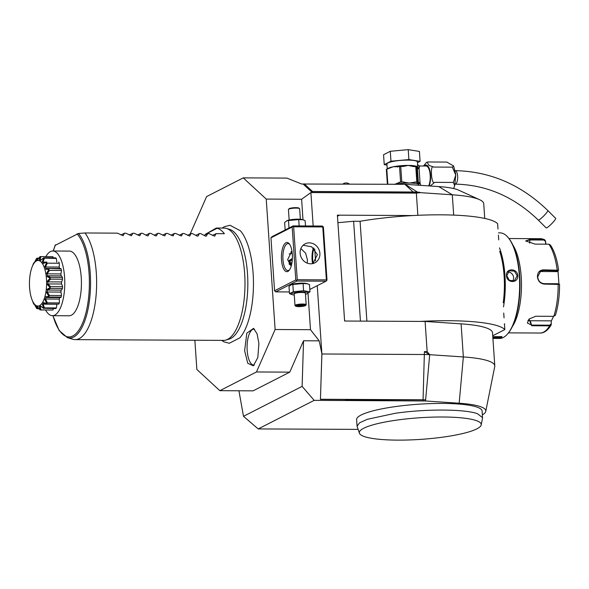 <?xml version="1.0" encoding="UTF-8"?>
<svg xmlns="http://www.w3.org/2000/svg" width="589" height="589" viewBox="0 0 589 589"><rect width="100%" height="100%" fill="white"/><g stroke="black" fill="none" stroke-linecap="round" stroke-linejoin="round"><path stroke-width="0.88" d="M294.264 295.001A8.356 1.48 -3.9 0 1 292.38 294.691L289.493 293.661L293.337 291.702L303.585 290.76L309.983 291.783L307.303 293.675A8.356 1.48 -3.9 0 1 305.47 294.235M292.38 294.691A8.356 1.48 -3.9 0 1 293.631 292.932A8.356 1.48 -3.9 0 1 302.893 291.945A8.356 1.48 -3.9 0 1 307.303 293.675M306.184 304.727L305.397 293.145A5.618 0.994 176.1 0 0 301.877 292.461A5.618 0.994 176.1 0 0 294.191 293.904L294.979 305.485A5.618 0.994 -3.9 0 1 302.665 304.042A5.618 0.994 176.1 0 1 306.184 304.727A5.618 0.994 176.1 0 1 306.111 304.911L305.595 305.477A5.051 0.898 176.1 0 0 302.496 304.697A5.051 0.898 -3.9 0 0 297.408 305.176A5.051 0.898 -3.9 0 0 295.671 306.155L295.089 305.662A5.618 0.994 -3.9 0 1 294.979 305.485M303.585 290.76L303.092 283.545L307.348 283.743L309.497 284.568L309.983 291.783M293.337 291.702L292.851 284.48L303.092 283.545M289.493 293.661L289 286.445L291.121 284.804L292.851 284.48M291.121 284.804L291.688 284.553A8.356 1.48 -3.9 0 1 302.29 283.125A8.356 1.48 -3.9 0 1 306.611 283.537L307.348 283.743M296.908 281.041L295.788 279.93L292.181 227.001L270.955 237.838L271.919 236.741L293.145 225.904L322.279 226.051L323.398 227.155L327.005 280.092L326.041 281.189L296.908 281.041L275.674 291.879L289.376 291.953M326.041 281.189L309.829 289.464M275.674 291.879L274.562 290.775L295.788 279.93M194.863 340.243L196.851 369.465L219.837 390.676L256.473 371.968L275.122 329.509L310.491 329.693L308.018 293.359M303.004 219.785L301.605 199.266L266.228 199.082L243.242 177.878L206.606 196.579L190.181 233.988M275.122 329.509L266.228 199.082M270.955 237.838L274.562 290.775M301.605 199.266L310.896 192.566L313.171 226.007M256.473 371.968L289.766 372.145L303.549 340.759L319.201 340.84L321.874 353.643L320.438 399.364L321.896 353.982L317.243 285.68M315.549 260.831L314.74 249.007M319.201 340.84L310.491 329.693M310.896 192.566L416.349 193.111L420.266 192.647L419.743 192.279L413.471 192.971L312.244 192.448L303.121 184.026L301.634 184.018L286.939 178.099L243.242 177.878M221.67 340.383L223.857 341.811L229.327 343.262L239.87 337.821A58.171 21.911 -89.7 0 0 253.108 273.267A58.171 21.911 -89.7 0 0 240.422 230.822L229.99 225.27L224.335 226.721L222.244 228.068M258.902 343.439L257.813 357.545L253.373 365.821L247.763 363.288L244.619 350.735L246.828 333.124L253.564 328.368L257.069 333.779L258.902 343.439M303.121 184.026L404.827 184.305L438.717 186.573A57.28 10.146 -3.9 0 1 458.566 190.114L479.534 199.664A78.617 13.922 176.1 0 0 452.3 194.797L420.266 192.647M484.74 218.438L483.738 203.72A78.617 13.922 176.1 0 0 479.534 199.664M416.349 193.111L417.859 215.309M482.376 414.914A66.579 11.787 176.1 0 0 485.748 411.372L494.745 366.542A78.617 13.922 176.1 0 0 494.789 365.872L492.537 332.785A78.617 13.922 176.1 0 0 461.099 323.854L425.096 321.439L344.609 321.027L337.394 215.154L413.036 215.545A92.098 16.308 -3.9 0 1 497.631 223.702L497.999 229.062M494.789 365.872A78.617 13.922 176.1 0 0 463.352 356.941L429.712 354.688L427.158 351.626L425.096 321.439M485.748 411.372A66.579 11.787 176.1 0 0 459.162 403.237L425.523 400.984L425.626 399.865A10.712 1.9 176.1 0 0 423.196 399.784L320.482 399.254M358.09 429.388L258.218 428.925L314.165 400.358L302.12 386.377L303.549 340.759M302.12 386.377L243.493 416.313L238.928 390.772M243.493 416.313L258.218 428.925M289.766 372.145L253.13 390.846L219.837 390.676M320.438 399.364L345.412 399.489L345.382 400.52L314.165 400.358M345.382 400.52L425.523 400.984M482.524 418.205L482.111 411.048A62.898 11.139 176.1 0 0 394.652 406.697A62.898 11.139 176.1 0 0 356.61 419.604L357.067 426.222L359.423 433.232A61.087 10.816 176.1 0 0 421.002 439.357A61.087 10.816 176.1 0 0 481.176 424.934A61.087 10.816 176.1 0 0 474.601 420.06A61.087 10.816 176.1 0 0 399.975 419.677A61.087 10.816 176.1 0 0 359.423 433.232M427.158 351.626L424.419 351.611L429.712 354.688L425.626 399.865L345.404 399.813M429.712 354.688A22.463 3.976 176.1 0 0 424.61 354.512L321.896 353.982M337.468 216.237A2.246 2.039 -117 0 1 339.058 215.383L337.32 215.191M413.036 215.545A92.098 16.308 176.1 0 0 360.078 221.287L366.888 321.145M337.909 222.694L353.621 221.25L360.078 221.287M345.368 321.034A2.246 2.039 -117 0 1 344.565 320.379M420.251 321.417A92.098 16.308 -3.9 0 1 504.847 329.575L504.464 323.876M360.431 321.108L353.621 221.25M504.847 329.575L492.743 335.752M504.051 317.869L503.72 313.053M498.736 239.892L498.404 235.07M504.648 323.781L504.236 323.994M499.708 251.289A52.112 19.628 90.3 0 1 503.22 302.834M499.472 247.859A52.789 19.879 90.3 0 1 503.499 306.884M498.449 232.861L500.032 232.869A52.789 19.879 90.3 0 1 508.086 237.47A52.789 19.879 90.3 0 1 519.638 285.761A52.789 19.879 90.3 0 1 507.593 333.926A52.789 19.879 90.3 0 1 503.293 337.49A52.789 19.879 90.3 0 1 499.487 338.447L492.919 338.41M492.802 336.65L501.961 336.658L501.732 337.482L492.912 338.248M517.76 275.659C518.467 283.508 506.577 283.412 506.525 275.6C505.539 267.899 517.429 267.995 517.76 275.659L517.179 275.74L514.425 280.769L509.404 280.393L506.776 275.689L509.316 270.771L514.366 271.131L517.179 275.74M501.651 336.466L501.283 337.041L492.875 337.711M508.086 237.47L508.609 238.089A52.112 19.628 90.3 0 1 520.006 285.761A52.112 19.628 90.3 0 1 508.116 333.315L507.593 333.926M519.991 282.632A46.045 17.346 90.3 0 1 519.954 288.89M512.71 244.729A47.172 17.766 90.3 0 1 521.199 276.749A47.172 17.766 90.3 0 1 512.29 326.718M535.556 316.249L553.557 316.345L551.26 321.16L551.252 324.554L549.64 325.842L531.69 325.754L528.959 319.098L535.696 316.249L553.815 316.337A47.172 17.766 -89.7 0 0 558.151 284.17L557.952 283.743L559.535 284.45L544.361 284.097C540.378 283.633 538.066 281.211 537.426 276.837C537.477 272.53 539.465 270.204 543.389 269.85L558.586 270.226C557.106 259.278 554.367 250.848 550.362 244.936L548.896 244.192L535.106 244.126L525.727 240.953L529.967 239.377L543.75 239.451L544.553 239.627L545.561 241.063L545.664 244.177M557.952 283.743L544.162 283.677C540.43 283.235 538.265 280.982 537.676 276.918L540.687 271.036L543.264 270.439L558.158 270.778L557.606 271.61L541.136 271.529A6.737 6.126 -117 0 0 539.686 271.706M557.606 271.61L558.158 270.778M525.948 241.188L525.859 240.827L530.093 239.966L543.875 240.04L545.311 241.321M551.26 321.16L551.083 325.165C547.637 330.539 543.993 333.168 540.142 333.035A47.172 17.766 -89.7 0 0 549.64 325.842L549.677 325.172L531.734 325.076L527.361 323.052L529.055 319.002M550.958 324.156L549.677 325.172M555.398 315.115L553.638 316.345M558.004 271.154L558.924 283.854M545.561 241.063L545.951 244.177M550.965 320.85L530.336 320.74A6.737 4.094 -17.8 0 1 527.95 320.342M507.806 272.03A5.618 5.11 63 0 1 513.601 277.566A5.618 5.11 -117 0 1 512.489 281.292M482.56 417.667L477.495 413.743C465.096 409.016 425.567 408.81 395.101 413.316L367.219 419.331L359.548 422.814L357.067 426.222M419.743 192.279L418.043 192.161A21.491 3.806 176.1 0 0 413.161 191.999L312.523 191.477L312.244 192.448M312.523 191.477L304.189 183.79M418.602 166.179C419.685 165.502 419.832 166.164 419.051 168.182L420.06 183.061L418.624 184.239L418.772 185.233M419.876 182.097L418.418 183.275L417.505 181.007L416.607 167.769L417.336 167.423L418.418 183.275L418.602 184.121L420.06 183.061L420.774 185.366M416.143 166.923L417.402 166.937A1.126 1.082 124.8 0 1 417.358 166.702L417.579 164.603L419.235 165.973L426.068 166.01A11.228 4.233 90.3 0 1 430.014 173.446A11.228 4.233 90.3 0 1 428.667 185.896M433.607 167.062L452.337 167.158L453.626 165.988L446.815 162.071L428.093 161.975L427.106 162.13L429.013 165.369L433.607 167.062C429.852 163.705 431.354 185.675 434.653 182.347L430.228 185.999M423.476 165.995L426.583 162.395M434.653 182.347L453.375 182.443L455.753 175.029L452.337 167.158M453.567 188.524L454.679 185.815L453.375 182.443M547.785 210.516L555.677 218.35A6.737 0.95 134.8 0 1 552.541 222.826A6.737 0.95 134.8 0 1 546.828 227.788A6.737 0.95 134.8 0 1 546.172 227.914L538.287 220.08C514.101 196.733 486.374 184.755 455.106 184.129A6.737 2.54 90.3 0 0 455.591 184.004A6.737 2.54 90.3 0 0 457.675 176.759A6.737 2.54 90.3 0 0 455.179 170.648C490.225 171.399 521.088 184.688 547.785 210.516A6.737 0.95 134.8 0 1 544.656 214.992A6.737 0.95 134.8 0 1 538.942 219.955A6.737 0.95 134.8 0 1 538.287 220.08M417.439 166.878L419.051 168.182L417.358 166.702A15.277 2.702 -3.9 0 0 408.184 165.406L413.073 166.503M387.267 169.109L386.921 164.044A15.277 2.702 -3.9 0 1 407.824 160.112A15.277 2.702 -3.9 0 1 417.402 161.968L417.579 164.603M417.454 162.711L420.09 161.364L408.891 159.567L390.963 161.209L384.234 164.648L386.995 165.089M420.09 161.364L419.412 151.439L408.214 149.643L390.286 151.285L390.963 161.209M408.214 149.643L408.891 159.567M390.286 151.285L383.557 154.723L384.234 164.648M387.363 184.217L386.362 169.433A17.295 3.063 -3.9 0 1 386.811 169.205L393.099 166.79A15.277 2.702 -3.9 0 1 408.184 165.406L403.259 166.466M387.326 169.095A15.277 2.702 -3.9 0 1 393.099 166.79L399.541 166.584A17.295 3.063 -3.9 0 1 400.741 166.473L401.794 181.913A17.295 3.063 176.1 0 0 400.594 182.023L399.541 166.584M397.376 167.011L397.855 166.93M418.624 184.239L416.276 181.986L416.821 181.868L415.782 166.672L413.787 166.54M416.276 181.986L409.384 183.054L401.794 181.913M402.736 166.481L400.741 166.473M416.607 167.769L415.782 166.672L416.46 167.32A1.126 1.097 -40.5 0 0 416.313 167.099M417.432 166.959L417.336 167.423A2.246 1.738 -176.2 0 0 418.978 168.881M414.84 181.979L416.445 182.185A1.126 1.097 -40.5 0 0 417.424 181.419L417.505 181.007M418.573 184.099A1.126 1.082 -55.3 0 0 418.565 184.35A15.277 2.702 -3.9 0 0 409.384 183.054A15.277 2.702 -3.9 0 0 395.212 184.254M416.821 181.868L417.424 181.419M400.594 182.023L394.299 184.438M392.716 184.247L389.933 184.232M387.834 184.217L386.811 169.205M226.434 228.429L229.577 229.357A55.233 20.806 90.3 0 1 247.505 273.797A55.233 20.806 90.3 0 1 230.726 338.491A55.233 20.806 90.3 0 1 229.011 339.168L225.859 340.067A56.154 21.152 -89.7 0 0 227.604 339.374A56.154 21.152 -89.7 0 0 244.656 273.605A56.154 21.152 -89.7 0 0 226.434 228.429A56.154 21.152 -89.7 0 0 224.129 228.083L216.303 228.039L205.458 234.231A56.154 21.152 -89.7 0 0 204.847 235.085M55.521 245.193L78.484 233.465A54.571 20.556 90.3 0 1 89.8 297.592A54.571 20.556 90.3 0 1 67.492 337.681L72.889 339.279A56.154 21.152 -89.7 0 0 75.193 339.625L223.555 340.39A56.154 21.152 -89.7 0 0 225.859 340.067M75.193 339.625A56.154 21.152 -89.7 0 0 96.294 272.847A56.154 21.152 -89.7 0 0 84.963 232.979L117.425 233.148L123.13 235.688L124.5 233.185L125.744 233.192L131.45 235.733L132.827 233.229L134.071 233.237L139.777 235.777L141.146 233.273L142.391 233.281L147.213 235.814L148.097 235.814L149.473 233.318L150.71 233.318L155.54 235.858L156.424 235.858L157.793 233.354L159.037 233.362L164.743 235.902L166.12 233.399L167.357 233.406L173.07 235.946L174.44 233.443L175.684 233.45L181.39 235.99L182.767 233.487L184.004 233.494L189.717 236.034L191.086 233.531L192.331 233.538L197.153 236.071L198.037 236.071L199.413 233.575L200.65 233.575L205.48 236.115L206.364 236.115L207.733 233.612L208.977 233.619L214.683 236.16L216.06 233.656L224.38 233.7A56.154 21.152 -89.7 0 0 217.113 228.282L216.303 228.039M81.23 277.316A32.343 12.185 90.3 0 1 69.075 315.785L52.436 315.697A32.343 12.185 -89.7 0 0 54.77 315.115A32.343 12.185 90.3 0 0 64.746 280.312A32.343 12.185 90.3 0 0 52.767 251.01L69.406 251.091A32.343 12.185 90.3 0 1 81.23 277.316M52.767 251.01A32.343 12.185 90.3 0 0 50.433 251.591A32.343 12.185 -89.7 0 0 45.846 256.642M45.574 309.991A32.343 12.185 -89.7 0 0 52.436 315.697M41.053 309.932L40.185 309.961L39.227 305.801L39.875 305.47L43.822 308.518L40.855 306.361L40.081 306.751L41.053 309.932L52.981 309.991A26.674 10.05 90.3 0 1 52.465 310.028L40.251 309.961M52.981 309.991A6.84 2.577 -89.7 0 0 53.474 308.57M42.629 302.363L46.575 303.504L46.892 304.034L43.711 303.085L43.041 304.152L44.462 307.87L56.397 307.937A26.674 10.05 90.3 0 1 55.756 308.577L43.549 308.238A26.674 10.05 -89.7 0 0 43.615 308.172L42.062 303.261L42.629 302.363A22.787 8.585 -89.7 0 0 44.411 298.314L44.83 296.959A22.787 8.585 -89.7 0 0 45.986 291.548L46.207 289.898A22.787 8.585 -89.7 0 0 46.605 283.788L46.597 282.043A22.787 8.585 -89.7 0 0 46.185 275.969L45.957 274.341A22.787 8.585 -89.7 0 0 44.786 269.026L44.359 267.708A22.787 8.585 -89.7 0 0 42.57 263.806L41.996 262.959A22.787 8.585 -89.7 0 0 39.802 260.934L39.161 260.662A22.787 8.585 -89.7 0 0 36.827 260.758L36.179 261.089A22.787 8.585 -89.7 0 0 33.993 263.298L33.426 264.196L33.647 263.069A26.674 10.05 -89.7 0 0 33.595 263.187L32.064 267.075A22.787 8.585 -89.7 0 0 31.644 268.245L31.224 269.6A22.787 8.585 -89.7 0 0 30.068 275.011L29.848 276.653A22.787 8.585 -89.7 0 0 29.45 282.772L29.45 284.509A22.787 8.585 -89.7 0 0 29.87 290.591L30.091 292.218A22.787 8.585 -89.7 0 0 31.269 297.526L31.696 298.844A22.787 8.585 -89.7 0 0 31.902 299.426A22.787 8.585 -89.7 0 0 33.485 302.746L33.639 302.908M56.397 307.937A6.84 2.577 -89.7 0 0 56.758 304.218A23.729 8.938 -89.7 0 0 56.853 304.086M58.628 304.093A6.84 2.577 -89.7 0 0 58.731 304.101A6.84 2.577 -89.7 0 0 58.826 304.093A26.674 10.05 90.3 0 0 59.349 302.908A6.84 2.577 -89.7 0 0 59.217 299.102A23.729 8.938 -89.7 0 0 59.68 297.607M44.83 296.959L48.813 296.333L49.218 297.047L47.275 297.541L60.174 297.607A6.84 2.577 -89.7 0 0 61.146 297.106A26.674 10.05 90.3 0 0 61.484 295.523A6.84 2.577 -89.7 0 0 60.873 292.085A23.729 8.938 -89.7 0 0 61.138 290.127A6.84 2.577 -89.7 0 0 62.441 288.455A26.674 10.05 90.3 0 0 62.552 286.674A6.84 2.577 -89.7 0 0 61.528 284.008A23.729 8.938 -89.7 0 0 61.528 281.94A6.84 2.577 -89.7 0 0 62.544 279.193A26.674 10.05 -89.7 0 0 62.419 277.419A6.84 2.577 -89.7 0 0 61.116 275.858A23.729 8.938 -89.7 0 0 60.844 273.929A6.84 2.577 -89.7 0 0 61.447 270.439A26.674 10.05 90.3 0 0 61.101 268.886A6.84 2.577 -89.7 0 0 60.218 268.459L47.459 268.393L61.101 268.886M59.622 268.459A23.729 8.938 -89.7 0 0 59.165 267.053A6.84 2.577 -89.7 0 0 59.283 263.231A26.674 10.05 90.3 0 0 58.76 262.09A6.84 2.577 -89.7 0 0 58.753 262.09A6.84 2.577 -89.7 0 0 58.745 262.09L58.76 262.09M56.691 262.083A6.84 2.577 -89.7 0 0 56.316 258.461A26.674 10.05 90.3 0 0 55.675 257.864L43.741 257.805L39.802 260.934M53.341 257.849A6.84 2.577 -89.7 0 0 52.9 256.686A26.674 10.05 90.3 0 0 52.738 256.679A26.674 10.05 90.3 0 0 52.576 256.679M36.179 261.089L36.665 258.343A26.674 10.05 -89.7 0 0 36.599 258.402L33.993 263.298M36.665 258.343L38.948 258.07M37.512 258.063L36.908 260.205L37.681 259.815M39.161 260.662L40.104 256.62A26.674 10.05 -89.7 0 0 40.03 256.62L36.923 260.655M41.186 259.72L40.008 259.712L40.965 256.62L40.104 256.62L52.9 256.686M40.008 259.712L40.781 260.043L43.476 258.056A26.674 10.05 -89.7 0 1 43.534 258.115L56.316 258.461M44.381 258.394L42.975 262.068L46.317 262.083M42.975 262.068L43.652 263.069L46.825 262.031L42.57 263.806M44.359 267.708L46.56 262.642A26.674 10.05 -89.7 0 0 46.509 262.532M46.56 262.642L47.356 263.173L59.283 263.231M47.356 263.173L45.441 266.979L59.165 267.053M45.441 266.979L45.949 268.54L47.459 268.393M49.174 268.82L48.769 269.512L44.786 269.026M45.957 274.341L48.806 269.666A26.674 10.05 -89.7 0 0 48.769 269.512M48.806 269.666L49.513 270.373L61.447 270.439M49.513 270.373L47.12 273.856L60.844 273.929M47.12 273.856L47.392 275.792L61.116 275.858M47.392 275.792L50.492 277.36L62.419 277.419M50.492 277.36L49.991 278.155L46.185 275.969M46.597 282.043L49.999 278.332A26.674 10.05 -89.7 0 0 49.991 278.155M49.999 278.332L50.61 279.134L62.544 279.193M50.61 279.134L47.805 281.873L61.528 281.94M47.805 281.873L47.812 283.942L61.528 284.008M47.812 283.942L50.625 286.607L62.552 286.674M50.625 286.607L50.013 287.417L46.605 283.788M46.207 289.898L50.006 287.594A26.674 10.05 -89.7 0 0 50.013 287.417M50.006 287.594L50.507 288.396L62.441 288.455M50.507 288.396L47.415 290.06L61.138 290.127M47.415 290.06L47.149 292.011L60.873 292.085M47.149 292.011L49.557 295.464L61.484 295.523M49.557 295.464L48.843 296.179L45.986 291.548M49.218 297.047L61.146 297.106M47.275 297.541L45.994 297.423L45.493 299.035L59.217 299.102M45.493 299.035L47.415 302.849L59.349 302.908M47.415 302.849L46.627 303.387L44.411 298.314M58.731 304.101L46.759 304.034L58.826 304.093M43.041 304.152L56.758 304.218M44.462 307.87L43.615 308.172M40.081 306.751L41.363 306.759M37.748 306.854L36.982 306.523L37.593 308.783L36.739 308.526L36.246 305.625L36.893 305.897L40.118 309.961A26.674 10.05 -89.7 0 0 40.185 309.961M37.593 308.783L39.227 308.791M34.582 304.557L33.706 304.049L33.485 302.746L36.68 308.467A26.674 10.05 -89.7 0 0 36.739 308.526M31.953 299.565L33.654 303.939A26.674 10.05 -89.7 0 0 33.706 304.049M33.647 263.069L34.442 262.554M33.514 264.1L33.426 264.196A22.787 8.585 -89.7 0 0 32.064 267.075M41.996 262.959L43.534 258.115M39.875 305.47A22.787 8.585 -89.7 0 0 42.062 303.261M37.114 306.125L36.893 305.897A22.787 8.585 -89.7 0 0 39.227 305.801M34.052 303.6A22.787 8.585 -89.7 0 0 36.246 305.625M78.484 233.465L84.963 232.979M120.973 234.989L124.5 233.185M129.3 235.033L132.827 233.229M137.62 235.07L141.146 233.273M145.947 235.114L149.473 233.318M154.266 235.158L157.793 233.354M162.593 235.202L166.12 233.399M170.913 235.247L174.44 233.443M179.233 235.291L182.767 233.487M187.56 235.328L191.086 233.531M195.879 235.372L199.413 233.575M204.206 235.416L207.733 233.612M212.526 235.46L216.06 233.656M205.458 234.231L217.113 228.282M254.544 329.199A17.972 6.766 -89.7 0 0 247.181 350.499A17.972 6.766 -89.7 0 0 254.36 364.996M281.498 259.845A14.6 5.5 90.3 0 1 283.545 245.635A14.6 5.5 90.3 0 1 289.214 243.75A14.6 5.5 90.3 0 1 292.321 254.315A14.6 5.5 90.3 0 1 289.074 270.432A14.6 5.5 90.3 0 1 281.498 259.845M293.145 225.904L292.873 226.345L293.639 226.787L297.246 279.723L296.554 280.379M292.181 227.001L292.873 226.345M313.841 248.197A14.6 5.5 -89.7 0 0 312.707 259.999A14.6 5.5 -89.7 0 0 313.112 263.416M297.246 279.723L326.38 279.878L326.726 280.533M326.38 279.878L322.772 226.942L293.639 226.787M322.772 226.942L323.044 226.5M319.893 253.388A10.668 9.704 -117 0 1 314.865 262.834A10.668 9.704 -117 0 1 300.125 253.285A10.668 9.704 -117 0 1 305.161 243.831A10.668 9.704 -117 0 1 319.893 253.388M312.95 263.548L317.397 254.662L311.669 246.798L303.136 245.252M313.458 247.903A13.481 5.073 -89.7 0 0 312.089 259.786A13.481 5.073 -89.7 0 0 312.582 263.629M291.187 266.118L287.638 259.661L291.923 250.899M300.861 248.58L305.61 253.174L307.406 259.764L307.259 263.143M289.516 269.858A13.481 5.073 90.3 0 1 287.881 270.565A13.481 5.073 90.3 0 1 282.956 259.639A13.481 5.073 90.3 0 1 288.021 243.61A13.481 5.073 90.3 0 1 289.648 244.332M292.056 251.79A10.668 9.704 63 0 0 290.885 251.827M292.269 253.668A8.982 8.172 63 0 0 291.548 253.631A8.982 8.172 -117 0 0 289.14 253.999M292.35 259.042L291.901 258.77L289.258 260.853L291.798 259.241M289.265 264.277L289.015 260.596L291.901 258.77L292.321 259.558M290.325 260.176L290.031 263.467M289.405 263.003L289.979 263.504M292.181 261.074L290.487 260.073M292.019 262.319L290.082 263.504M291.673 264.218L290.09 263.563M290.296 264.616L290.038 263.6M289.464 263.909L289.987 263.563M288.389 228.326L289.457 227.781M285.135 229.703L284.642 222.48L286.755 220.838L288.485 220.514L298.733 219.579L302.982 219.778L305.131 220.603L305.5 225.962M299.168 225.933L298.733 219.579M288.978 227.737L288.485 220.514M286.755 220.838L287.329 220.588A8.356 1.48 -3.9 0 1 297.931 219.16A8.356 1.48 -3.9 0 1 302.253 219.572L302.982 219.778M299.543 208.609L298.954 208.108A5.051 0.898 -3.9 0 0 295.877 207.652A5.051 0.898 176.1 0 0 289.037 208.786L288.522 209.36A5.618 0.994 176.1 0 1 296.127 208.101A5.618 0.994 -3.9 0 1 299.543 208.609A5.618 0.994 -3.9 0 1 299.646 208.778L300.361 219.263M288.522 209.36A5.618 0.994 176.1 0 0 288.441 209.544L289.155 220.028M305.595 305.477A5.051 0.898 176.1 0 1 298.748 306.611A5.051 0.898 -3.9 0 1 295.671 306.155M301.185 306.317L304.314 305.676L303.747 305.014L296.93 305.639L297.497 306.302L301.185 306.317L301.053 305.647L303.534 305.131M297.497 306.302L297.982 305.625L301.053 305.647L301.016 305.006M296.93 305.639L297.511 305.073L296.93 305.639M297.07 305.625L300.073 305.006L300.11 304.542M303.747 305.014L303.188 304.557L303.747 305.014M304.314 305.676L303.659 305.109M438.717 186.573L452.3 194.797L453.685 215.103M461.099 323.854L463.352 356.941L459.162 403.237M423.049 400.211L424.419 351.611M337.512 216.17L339.058 215.383M501.732 337.482L501.283 337.041M557.047 270.513L557.179 269.917A47.172 17.766 -89.7 0 0 548.896 244.192M543.875 240.04L543.75 239.451A47.172 17.766 -89.7 0 0 540.628 238.7L544.553 239.627M543.389 269.85L543.264 270.439L541.136 271.529M529.967 239.377L529.666 243.132M531.69 325.754L530.336 320.74M544.361 284.097L544.162 283.677M405.077 184.313L418.234 192.574M413.471 192.971L413.161 191.999L404.827 184.305M424.286 166.002A12.192 4.594 90.3 0 1 425.199 165.266A12.192 4.594 90.3 0 1 430.103 171.568A12.192 4.594 90.3 0 1 429.197 185.933M398.9 182.369A16.396 2.901 -3.9 0 1 403.789 181.92M55.469 244.818A53.489 20.144 -89.7 0 0 53.363 251.01M53.025 315.704A53.489 20.144 -89.7 0 0 85.096 315.947A53.489 20.144 -89.7 0 0 76.99 233.833M289.015 260.596L289.258 264.093M289.493 264.409L291.364 265.514M289.464 264.144L291.415 265.308M508.97 238.53L540.628 238.7M508.484 332.873L540.142 333.035M559.55 284.406C559.594 296.031 558.195 306.383 555.346 315.461M481.176 424.934L482.524 418.212M427.106 162.13L426.149 162.66M453.626 165.988L455.687 174.145M455.753 175.029L454.679 185.815M349.336 184.018A5.353 5.353 0 0 0 342.967 183.989M40.531 256.62L52.738 256.679M31.902 299.426L32.056 299.845M67.492 337.681L59.136 330.503L52.9 315.704M55.233 245.017L53.231 251.01M291.422 265.286L289.479 264.13L289.258 260.831M300.073 305.006L303.644 305.021M303.438 305.021L303.799 305.441"/></g></svg>
